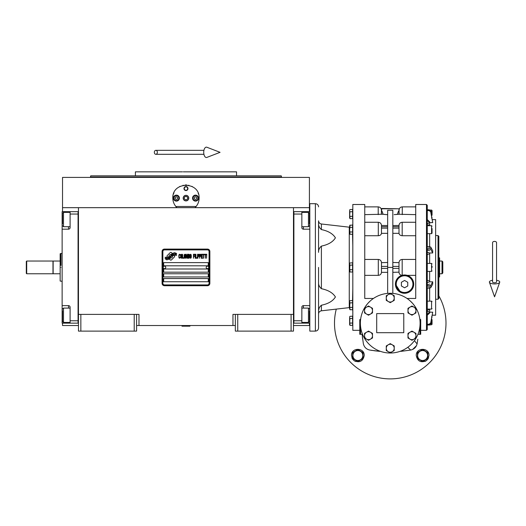 <?xml version="1.0" encoding="UTF-8"?>
<svg xmlns="http://www.w3.org/2000/svg" width="526" height="526" viewBox="0 0 526 526"><rect width="100%" height="100%" fill="white"/><g stroke="black" fill="none" stroke-linecap="round" stroke-linejoin="round"><path stroke-width="0.79" d="M235.346 325.535L136.596 325.535M293.482 314.39L293.482 331.11L235.346 331.11L235.346 314.39L293.482 314.39L293.482 207.671L309.413 207.671L309.413 177.413L62.535 177.413L62.535 207.671L293.482 207.671M232.959 325.535L232.959 314.39L235.346 314.39M134.209 331.11L134.209 314.39L136.596 314.39L136.596 331.11L78.459 331.11L78.459 207.671M136.596 314.39L138.989 314.39L138.989 325.535M237.739 331.11L237.739 314.39M78.459 314.39L134.209 314.39M291.095 331.11L291.095 314.39M62.535 323.148L62.535 325.535L78.459 325.535M293.482 325.535L309.413 325.535L309.413 323.148M309.413 211.656L309.413 207.671M62.535 211.656L62.535 207.671M80.853 331.11L80.853 314.39M174.698 256.254A0.993 0.993 0 0 0 174.408 255.551L174.316 255.458A4.616 4.616 0 0 0 172.554 255.892A1.749 1.749 0 0 1 170.463 257.957A6.937 6.937 0 0 1 169.398 259.081L170.141 259.824A0.993 0.993 0 0 0 171.548 259.824L174.408 256.958A0.993 0.993 0 0 0 174.698 256.254M209.065 251.474A1.591 1.591 0 0 0 207.474 249.883L164.474 249.883A1.591 1.591 0 0 0 162.876 251.474L162.876 283.33A1.591 1.591 0 0 0 164.474 284.921L207.474 284.921A1.591 1.591 0 0 0 209.065 283.33L209.065 251.474M163.671 278.55L163.671 281.739L208.27 281.739L208.27 278.55L163.671 278.55M163.671 273.77L163.671 276.959L208.27 276.959L208.27 273.77L163.671 273.77M163.671 268.996L163.671 272.179L208.27 272.179L208.27 268.996L163.671 268.996M163.671 262.625L163.671 265.808L208.27 265.808L208.27 262.625L163.671 262.625M175.382 254.65L175.046 254.091A7.311 7.311 0 0 0 173.337 254.393A3.813 3.813 0 0 0 171.463 255.669A142.618 142.618 0 0 1 170.477 256.879A6.01 6.01 0 0 1 169.089 258.108A3.945 3.945 0 0 1 166.834 258.739A28.332 28.332 0 0 1 165.026 258.628L166.637 259.811A4.589 4.589 0 0 0 170.325 257.655A6.056 6.056 0 0 1 171.654 256.103A4.103 4.103 0 0 1 174.362 255.163A47.182 47.182 0 0 1 176.664 255.268L176.335 254.715L175.382 254.65M175.382 253.23L175.059 252.697A4.32 4.32 0 0 0 172.581 253.558A5.253 5.253 0 0 0 171.351 254.873A11.506 11.506 0 0 1 170.595 255.886A3.735 3.735 0 0 1 168.912 257.03A6.286 6.286 0 0 1 166.887 257.359A15.99 15.99 0 0 1 165.026 257.24L166.617 258.358A4.721 4.721 0 0 0 170.713 256.241A6.062 6.062 0 0 1 172.087 254.742A4.576 4.576 0 0 1 174.448 253.808A9.941 9.941 0 0 1 176.657 253.834L176.335 253.295L175.382 253.23M172.285 253.427L171.542 252.69A0.993 0.993 0 0 0 170.135 252.69L167.275 255.551A0.993 0.993 0 0 0 167.275 256.958L167.367 257.05A4.616 4.616 0 0 0 169.129 256.616A1.749 1.749 0 0 1 171.226 254.545A6.943 6.943 0 0 1 172.285 253.427M180.254 257.648L180.293 257.227L179.76 257.733L179.07 257.227L179.149 255.025L179.76 254.768L180.293 255.281L180.102 254.518L179.419 254.262L178.847 255.195L178.919 257.648L179.419 258.246L180.254 257.648M181.516 254.262L180.865 254.518L180.596 255.616L180.635 257.313L181.207 258.246L181.858 257.99L182.127 256.885L182.009 254.854L181.516 254.262M182.66 254.262L182.43 258.246L183.804 258.246L183.804 257.733L182.66 257.733L182.66 254.262M185.027 254.262L184.376 254.518L184.107 255.616L184.146 257.313L184.718 258.246L185.369 257.99L185.639 256.885L185.52 254.854L185.027 254.262M187.006 258.246L187.545 255.11L187.775 258.246L187.775 254.262L187.427 254.262L186.855 257.819L186.283 254.262L185.941 254.262L185.941 258.246L186.171 255.11L187.006 258.246M189.34 256.293L189.182 254.347L188.078 254.262L188.078 258.246L189.182 258.161L189.34 256.293M190.708 254.262L190.064 254.518L189.794 255.616L189.833 257.313L190.405 258.246L191.056 257.99L191.319 256.885L191.208 254.854L190.708 254.262M193.456 258.246L193.686 256.379L194.679 256.379L194.679 255.873L193.686 255.873L193.686 254.768L194.83 254.768L194.83 254.262L193.456 254.262L193.456 258.246M195.139 258.246L195.37 254.262L195.139 258.246M195.902 254.262L195.672 258.246L197.046 258.246L197.046 257.733L195.902 257.733L195.902 254.262M197.349 258.246L197.579 254.262L197.349 258.246M199.295 255.531L198.992 254.347L197.888 254.262L197.888 258.246L198.111 256.464L198.992 256.379L199.295 255.531M201.011 255.531L200.708 254.347L199.604 254.262L199.604 258.246L199.834 256.464L200.708 256.379L201.011 255.531M202.694 258.246L202.694 257.733L201.55 257.733L201.55 256.379L202.543 256.379L202.543 255.873L201.55 255.873L201.55 254.768L202.694 254.768L202.694 254.262L201.32 254.262L201.32 258.246L202.694 258.246M204.45 254.683L204.45 254.262L202.997 254.262L202.997 254.683L203.608 254.683L203.608 258.246L203.838 254.683L204.45 254.683M206.205 254.683L206.205 254.262L204.752 254.262L204.752 254.683L205.364 254.683L205.364 258.246L205.594 254.683L206.205 254.683M206.508 258.246L206.738 254.262L206.508 258.246M181.056 254.854L181.858 255.281L181.516 257.733L180.865 257.227L181.056 254.854M184.567 254.854L185.369 255.281L185.027 257.733L184.376 257.227L184.567 254.854M188.308 255.958L188.308 254.768L189.031 254.768L189.15 255.873L188.308 255.958M189.222 256.721L189.15 257.648L188.308 257.733L188.308 256.464L189.222 256.721M190.254 254.854L191.056 255.281L190.708 257.733L190.064 257.227L190.254 254.854M198.953 255.873L198.111 255.958L198.111 254.683L198.953 254.768L198.953 255.873M200.669 255.873L199.834 255.958L199.834 254.683L200.669 254.768L200.669 255.873M164.474 285.717A2.387 2.387 0 0 1 162.08 283.33L162.08 251.474A2.387 2.387 0 0 1 164.474 249.087L207.474 249.087A2.387 2.387 0 0 1 209.861 251.474L209.861 283.33A2.387 2.387 0 0 1 207.474 285.717L164.474 285.717M163.198 267.366A1.276 1.276 0 0 0 164.434 268.674A1.276 1.276 0 0 0 165.743 267.438A1.276 1.276 0 0 0 164.506 266.13A1.276 1.276 0 0 0 163.198 267.366M206.199 267.366A1.276 1.276 0 0 0 207.441 268.674A1.276 1.276 0 0 0 208.75 267.438A1.276 1.276 0 0 0 207.514 266.13A1.276 1.276 0 0 0 206.199 267.366M176.289 207.001A13.137 13.137 0 0 0 176.953 207.671C174.264 205.048 172.89 201.859 172.83 198.118C172.022 181.168 199.926 181.168 199.111 198.118C199.058 201.859 197.684 205.048 194.988 207.671A13.137 13.137 0 0 0 195.764 206.882M175.257 205.719A13.137 13.137 0 0 1 174.961 205.285M172.995 200.163A13.137 13.137 0 0 1 172.883 199.295M172.916 196.645A13.137 13.137 0 0 1 173.028 195.876M173.448 194.133A13.137 13.137 0 0 1 173.994 192.72M179.451 186.71A13.137 13.137 0 0 1 180.102 186.362M183.002 185.316A13.137 13.137 0 0 1 183.331 185.244M185.067 185.007A13.137 13.137 0 0 1 185.928 184.974M185.98 184.974A13.137 13.137 0 0 1 186.908 185.014M188.604 185.244A13.137 13.137 0 0 1 188.946 185.316M191.832 186.355A13.137 13.137 0 0 1 192.509 186.717M198.177 193.246A13.137 13.137 0 0 1 198.493 194.12M199.065 199.275A13.137 13.137 0 0 1 198.887 200.537M196.98 205.291A13.137 13.137 0 0 1 196.652 205.771M196.106 206.481L175.835 206.481M183.265 198.118A2.709 2.709 0 0 0 185.974 200.827A2.709 2.709 0 0 0 188.683 198.118A2.709 2.709 0 0 0 185.974 195.409A2.709 2.709 0 0 0 183.265 198.118M183.982 188.564A1.992 1.992 0 0 1 185.974 186.572A1.992 1.992 0 0 1 187.966 188.564A1.992 1.992 0 0 1 185.974 190.55A1.992 1.992 0 0 1 183.982 188.564M173.429 198.118A2.985 2.985 0 0 0 176.414 201.103A2.985 2.985 0 0 0 179.405 198.118A2.985 2.985 0 0 0 176.414 195.133A2.985 2.985 0 0 0 173.429 198.118M192.542 198.118A2.985 2.985 0 0 0 195.527 201.103A2.985 2.985 0 0 0 198.512 198.118A2.985 2.985 0 0 0 195.527 195.133A2.985 2.985 0 0 0 192.542 198.118M176.414 200.584A2.466 2.466 0 0 0 178.886 198.118A2.466 2.466 0 0 0 176.414 195.652A2.466 2.466 0 0 0 173.948 198.118A2.466 2.466 0 0 0 176.414 200.584M176.414 200.906A2.788 2.788 0 0 0 179.202 198.118A2.788 2.788 0 0 0 176.414 195.33A2.788 2.788 0 0 0 173.626 198.118A2.788 2.788 0 0 0 176.414 200.906M175.723 196.921L175.04 198.118L175.723 199.315L177.104 199.315L177.795 198.118L177.104 196.921L175.723 196.921M195.527 200.584A2.466 2.466 0 0 0 198 198.118A2.466 2.466 0 0 0 195.527 195.652A2.466 2.466 0 0 0 193.062 198.118A2.466 2.466 0 0 0 195.527 200.584M195.527 200.906A2.788 2.788 0 0 0 198.315 198.118A2.788 2.788 0 0 0 195.527 195.33A2.788 2.788 0 0 0 192.74 198.118A2.788 2.788 0 0 0 195.527 200.906M194.837 196.921L194.147 198.118L194.837 199.315L196.218 199.315L196.908 198.118L196.218 196.921L194.837 196.921M184.271 188.564A1.703 1.703 0 0 0 185.974 190.261A1.703 1.703 0 0 0 187.677 188.564A1.703 1.703 0 0 0 185.974 186.861A1.703 1.703 0 0 0 184.271 188.564M185.974 200.906A2.788 2.788 0 0 0 188.762 198.118A2.788 2.788 0 0 0 185.974 195.33A2.788 2.788 0 0 0 183.186 198.118A2.788 2.788 0 0 0 185.974 200.906M184.133 198.118L185.053 199.709L186.894 199.709L187.815 198.118L186.894 196.527L185.053 196.527L184.133 198.118M185.974 175.822L90.728 175.822L281.219 175.822L236.542 175.822L236.542 171.838L187.782 171.838M281.219 175.822L281.535 177.012L90.406 177.012L185.974 177.012M191.398 171.838L183.285 171.838M182.43 171.838L135.406 171.838L135.406 175.822L90.728 175.822L90.406 177.413M182.588 175.822L135.406 175.822M189.36 175.822L194.265 175.822M211.215 175.822L236.542 175.822M185.974 171.838L221.518 171.838M293.482 323.148L309.807 323.148M301.845 323.148L301.845 320.761L293.883 320.761L293.883 214.043L301.845 214.043L301.845 227.58A1.591 1.591 0 0 0 303.436 229.178L309.807 229.178M301.845 320.761L301.845 307.223A1.591 1.591 0 0 1 303.436 305.626L303.436 308.098M309.807 305.626L303.436 305.626M293.482 211.656L301.845 211.656L301.845 214.043M301.845 211.656L303.436 211.656L303.436 212.373M309.807 211.656L303.436 211.656M293.883 211.656L293.883 323.148M301.845 308.098L308.453 308.098L308.453 322.431L301.845 322.431M309.413 320.465L309.413 310.807M308.453 322.431L309.413 321.353M308.453 214.943L308.453 212.373L309.413 213.326L309.413 224.089M301.845 212.373L308.453 212.373L308.453 226.706L301.845 226.706M309.413 221.472L309.413 216.14M309.413 218.152L309.413 217.021M78.459 211.662L62.134 211.656L62.134 229.178L68.505 229.178L68.505 226.706M70.103 211.656L70.103 214.043L78.065 214.043L78.065 320.761L70.103 320.761L70.103 307.223A1.591 1.591 0 0 0 68.505 305.626L62.134 305.626L62.134 312.792L62.535 312.792M70.103 214.043L70.103 227.58A1.591 1.591 0 0 1 68.505 229.178M62.134 229.178L62.134 305.626M78.459 323.148L70.103 323.148L70.103 320.761M70.103 323.148L68.505 323.148L68.505 322.431M62.134 312.792L62.134 323.148L68.505 323.148M78.065 323.148L78.065 211.662M70.103 226.706L63.488 226.706L63.488 212.373L70.103 212.373M62.535 214.338L62.535 223.997M63.488 212.373L62.535 213.451M63.488 319.861L63.488 322.431L62.535 321.478L62.535 310.715M70.103 322.431L63.488 322.431L63.488 308.098L70.103 308.098M62.535 313.332L62.535 318.664M62.535 316.652L62.535 317.783M53.139 267.405L53.139 261.034L60.148 261.034L60.148 273.77L53.139 273.77L53.139 267.405M60.944 267.405C60.944 285.381 60.944 285.381 60.944 267.405C60.944 249.423 60.944 249.423 60.944 267.405M60.148 261.034L60.148 253.756L60.944 253.466L60.944 265.413M60.148 267.405C60.148 249.797 60.148 249.797 60.148 267.405C60.148 285.007 60.148 285.007 60.148 267.405M60.148 273.77L60.148 281.048L62.134 281.338M181.989 325.936L189.952 326.173L181.989 326.173L182.39 325.535M494.565 241.401A1.992 1.236 0 0 1 496.557 242.644L496.557 282.028A1.992 0.73 0 0 1 494.565 282.758A1.992 0.73 0 0 1 492.573 282.028L492.573 242.644A1.992 1.236 0 0 1 494.565 241.401M492.573 280.273A5.175 1.9 0 0 0 489.43 282.271A5.175 1.9 0 0 0 494.565 283.928A5.175 1.9 0 0 0 499.7 282.271A5.175 1.9 0 0 0 496.557 280.273M154.335 152.33A1.992 1.506 -90 0 0 155.841 154.315A1.992 1.506 -90 0 0 157.353 152.33A1.992 1.506 -90 0 0 155.841 150.337A1.992 1.506 -90 0 0 154.335 152.33M203.726 152.33A5.175 2.65 -90 0 1 206.896 147.247L220.059 152.33L206.896 157.405A5.175 2.65 -90 0 1 203.726 152.33M26.701 273.77L26.3 273.375L26.3 261.429L26.701 261.034L52.981 261.034L52.981 273.77L26.701 273.77L26.701 261.034M427.27 280.266L428.868 280.785M431.576 215.778L431.576 210.065L432.05 210.538L432.05 215.2M432.05 228.534L432.05 233.176L432.05 228.534M349.626 227.199L349.626 233.491L349.626 225.851L349.626 227.199L349.264 227.179L349.264 307.625L321.393 310.813L321.393 305.231C328.257 303.811 332.932 301.056 335.41 296.966C332.932 292.877 328.257 290.122 321.393 288.695L321.393 246.109C319.354 247.864 318.414 249.949 318.565 252.355L318.565 223.32C318.414 225.726 319.354 227.811 321.393 229.573L321.393 223.991C319.65 223.649 318.71 222.59 318.565 220.821L318.565 252.355M364.755 259.443L378.299 259.443C380.153 259.614 381.212 260.62 381.482 262.467L381.482 272.337L387.655 272.337L387.655 293.396L387.655 210.275L392.83 210.275L392.83 293.396L392.83 272.337L399.004 272.146M387.655 262.467L381.482 262.658M387.655 225.549L381.482 225.457L381.482 231.282M427.27 288.235L430.689 287.801L432.707 284.086L432.707 281.824L429.663 281.824L427.27 282.6M399.74 276.347L401.943 275.354C400.214 275.085 399.234 274.079 399.004 272.337L399.004 262.467C399.267 260.613 400.332 259.607 402.186 259.443L415.724 259.443M399.004 262.658L392.83 262.467M399.004 231.282L399.004 225.457L392.83 225.549M364.235 355.53C364.61 347.292 351.085 347.324 351.493 355.53L352.591 359.107A52.061 52.061 0 0 0 354.281 360.797C359.692 362.973 363.012 361.217 364.235 355.53M355.116 361.277A6.371 6.371 0 0 0 355.563 361.467M428.992 355.53C429.4 347.324 415.875 347.292 416.25 355.53C417.473 361.217 420.787 362.973 426.198 360.797A52.061 52.061 0 0 0 427.894 359.107L428.992 355.53M428.368 358.272A6.371 6.371 0 0 0 428.565 357.825M400.74 351.355L410.668 350.06C414.192 349.257 416.355 347.101 417.151 343.577L417.828 339.217M407.045 298.459L415.724 298.459L415.724 204.489L415.724 267.405M410.155 300.892L412.608 303.364M412.864 303.653L415.185 306.73M416 308.039L416.572 309.058M419.833 319.111L419.906 319.703M417.946 334.299L420.701 334.299L420.701 319.657L419.906 319.111M360.376 323.148A29.864 29.864 0 0 0 390.239 353.012A29.864 29.864 0 0 0 420.103 323.148A29.864 29.864 0 0 0 390.239 293.284A29.864 29.864 0 0 0 360.376 323.148M362.092 334.299L363.334 343.57C364.11 347.114 366.274 349.277 369.817 350.06L379.713 351.355M412.647 349.442L416.487 345.661M417.092 343.873L414.396 340.71M363.972 308.953L364.485 308.032M365.3 306.724L367.595 303.68M367.858 303.377L370.343 300.879M426.474 330.315L426.474 204.489L427.27 205.285L427.27 329.519L426.474 330.315L420.701 330.315M403.777 332.702L376.701 332.702L376.701 313.595L403.777 313.595L403.777 332.702M360.58 319.703L360.58 319.111L359.777 319.657L359.777 334.299L362.539 334.299M373.44 298.459L364.755 298.459L364.755 204.489L364.755 267.399M359.777 330.315L352.815 330.315L352.815 204.489L364.755 204.489M363.459 344.182L363.315 343.498M362.624 338.941L362.381 337.034M367.01 349.001L367.615 349.33M410.267 350.125L401.581 351.276M378.556 351.243L373.782 350.678M372.421 350.48L370.968 350.25M336.292 309.11A55.743 55.743 0 0 0 390.239 378.891A55.743 55.743 0 0 0 438.822 295.803M402.265 214.641L402.265 206.876C400.332 207.066 399.273 208.132 399.083 210.065L399.083 214.26L415.724 214.641M397.459 214.279L396.591 214.384M396.538 214.391L395.907 214.463M395.414 214.516L394.855 214.569M394.152 214.621L399.004 214.273L398.945 210.86C398.471 211.018 397.985 212.162 397.478 214.273M392.83 233.327L399.004 233.327C399.267 234.774 400.332 235.569 402.186 235.727L415.724 235.727M412.147 278.971L407.242 275.361L402.186 275.282L402.186 259.443M407.242 275.361L415.724 275.361M413.732 284.125A9.159 9.159 0 0 0 404.579 274.966A9.159 9.159 0 0 0 395.42 284.125A9.159 9.159 0 0 0 404.579 293.284A9.159 9.159 0 0 0 413.732 284.125L413.469 281.929M395.42 284.125L400.773 292.456M427.27 220.368L427.27 210.578L429.124 210.578L430.689 211.82L432.707 222.623L429.663 222.623L427.27 220.368M424.923 361.467A6.371 6.371 0 0 0 425.37 361.277M351.92 357.831A6.371 6.371 0 0 0 352.118 358.278M382.889 213.536L383.007 214.273L387.655 214.707L383.888 214.384M382.027 211.426L382.376 212.077M381.482 208.789L399.004 208.789L381.797 208.474L381.541 210.86C382.014 211.025 382.501 212.162 383.007 214.273L381.482 214.273L381.482 210.86M399.004 208.789L399.004 210.86M399.004 230.237L399.004 233.327M364.755 206.876L378.214 206.876C380.153 207.066 381.212 208.132 381.403 210.065L381.403 214.26L364.755 214.641M387.655 233.327L381.482 233.327L381.482 231.216M381.482 233.327C381.212 234.774 380.153 235.569 378.299 235.727L364.755 235.727M381.482 272.146L381.482 272.337C381.212 274.184 380.153 275.19 378.299 275.361L364.755 275.361M427.27 284.862L429.663 284.086M429.663 309.11L429.663 312.181L432.707 312.181L429.663 312.181L427.27 314.436M432.707 281.824L430.689 285.546L427.27 285.973M427.27 252.204L429.663 252.98L432.707 252.98L432.707 250.718L430.689 247.003L427.27 246.569M427.27 248.831L430.689 249.258L432.707 252.98M429.663 250.718L427.27 249.942M429.124 210.578L429.124 209.795L427.27 209.795L429.124 209.795L430.689 211.044L432.707 222.623M429.663 221.847L427.27 219.585M427.27 324.226L429.124 324.226L430.689 322.984L432.707 312.181L430.689 323.76L429.124 325.009L431.576 324.739L432.05 324.266L432.05 320.761L432.05 324.266M427.27 315.219L429.663 312.957M427.27 325.009L429.124 325.009L429.124 324.226M352.545 300.53L352.815 288.761M352.815 246.043L352.545 234.274M432.287 219.618L435.633 219.618L435.633 315.186L432.287 315.186M432.05 267.405L432.05 266.255M432.05 210.538L432.05 214.043M432.05 319.617L432.05 320.761M368.516 340.289L364.538 337.988L364.538 333.392L368.516 331.091L372.5 333.392L372.5 337.988L368.516 340.289M368.516 315.205L364.538 312.904L364.538 308.308L368.516 306.007L372.5 308.308L372.5 312.904L368.516 315.205M390.239 302.66L386.262 300.359L386.262 295.763L390.239 293.462L394.224 295.763L394.224 300.359L390.239 302.66M411.97 315.205L407.985 312.904L407.985 308.308L411.97 306.007L415.948 308.308L415.948 312.904L411.97 315.205M390.239 352.834L386.262 350.533L386.262 345.937L390.239 343.636L394.224 345.937L394.224 350.533L390.239 352.834M411.97 340.289L407.985 337.988L407.985 333.392L411.97 331.091L415.948 333.392L415.948 337.988L411.97 340.289M352.571 229.671L352.571 234.274L349.987 234.274L349.645 229.671L349.987 227.377L352.571 227.377L352.571 229.671M349.829 225.279L352.571 225.075L352.571 227.377M352.571 267.405L352.571 272.001L349.987 272.001L349.645 267.405L349.987 265.104L352.571 265.104L352.571 267.405M349.829 263.007L352.571 262.803L352.571 265.104M352.571 305.133L352.571 309.729L349.987 309.729L349.645 305.133L349.987 302.831L352.571 302.831L352.571 305.133M349.829 300.74L352.571 300.53L352.571 302.831M352.571 320.761L352.571 325.357L349.987 325.357L349.645 320.761L349.987 318.46L352.571 318.46L352.571 320.761M349.829 316.369L352.571 316.159L352.571 318.46M352.571 214.043L352.571 218.645L349.987 218.645L349.645 214.043L349.987 211.748L352.571 211.748L352.571 214.043M349.869 209.585L352.571 209.447L352.571 211.748M321.393 246.109C328.257 244.682 332.932 241.927 335.41 237.837C332.932 233.754 328.257 230.993 321.393 229.573M395.815 284.125A8.758 8.758 0 0 0 404.579 292.883A8.758 8.758 0 0 0 413.337 284.125A8.758 8.758 0 0 0 404.579 275.368A8.758 8.758 0 0 0 395.815 284.125M366.523 339.138A3.984 3.984 0 0 0 372.5 335.693A3.984 3.984 0 0 0 366.523 332.241A3.984 3.984 0 0 0 366.523 339.138M366.523 314.055A3.984 3.984 0 0 0 372.5 310.603A3.984 3.984 0 0 0 366.523 307.158A3.984 3.984 0 0 0 366.523 314.055M388.254 301.51A3.984 3.984 0 0 0 394.224 298.064A3.984 3.984 0 0 0 388.254 294.613A3.984 3.984 0 0 0 388.254 301.51M409.978 314.055A3.984 3.984 0 0 0 415.948 310.603A3.984 3.984 0 0 0 409.978 307.158A3.984 3.984 0 0 0 409.978 314.055M388.254 351.684A3.984 3.984 0 0 0 394.224 348.232A3.984 3.984 0 0 0 388.254 344.786A3.984 3.984 0 0 0 388.254 351.684M409.978 339.138A3.984 3.984 0 0 0 415.948 335.693A3.984 3.984 0 0 0 409.978 332.241A3.984 3.984 0 0 0 409.978 339.138M352.571 231.973L349.987 231.973M349.645 233.123L349.731 232.4M349.869 227.64L349.987 225.075M352.571 269.7L349.987 269.7M349.869 265.367L349.626 271.225L349.626 263.579M352.571 307.427L349.987 307.427M349.869 303.101L349.626 308.953L349.626 301.313M352.571 323.056L349.987 323.056M349.645 324.207L349.731 323.483M349.869 318.73L349.626 324.581L349.626 316.935M352.571 216.344L349.987 216.344M349.869 212.011L349.626 217.869L349.626 210.222M318.565 299.623L318.565 282.449C318.414 284.855 319.354 286.94 321.393 288.695M321.393 305.231C319.354 306.993 318.414 309.078 318.565 311.484L318.565 304.002M318.565 311.484L318.565 313.983C318.71 312.214 319.65 311.155 321.393 310.813M318.73 309.794L319.065 308.479M422.621 361.507L417.447 358.515L417.447 352.538L422.621 349.553L427.796 352.538L427.796 358.515L422.621 361.507M357.864 361.507L352.683 358.515L352.683 352.538L357.864 349.553L363.039 352.538L363.039 358.515L357.864 361.507M396.216 284.125A8.363 8.363 0 0 0 404.579 292.489A8.363 8.363 0 0 0 412.936 284.125A8.363 8.363 0 0 0 404.579 275.762A8.363 8.363 0 0 0 396.216 284.125M435.633 235.549L438.026 235.549L438.026 299.255L435.633 299.255M349.626 307.605L349.626 308.953L349.626 307.605L349.264 307.625M318.565 267.405L318.565 327.928C318.381 329.861 317.316 330.926 315.383 331.11L309.807 331.11L309.807 203.694L315.383 203.694L315.383 331.11M417.651 355.53A4.971 4.971 0 0 0 422.621 360.494A4.971 4.971 0 0 0 427.592 355.53A4.971 4.971 0 0 0 422.621 350.559A4.971 4.971 0 0 0 417.651 355.53M352.893 355.53A4.971 4.971 0 0 0 357.864 360.494A4.971 4.971 0 0 0 362.828 355.53A4.971 4.971 0 0 0 357.864 350.559A4.971 4.971 0 0 0 352.893 355.53M404.579 287.801L401.391 285.966L401.391 282.284L404.579 280.45L407.762 282.284L407.762 285.966L404.579 287.801M428.868 225.641L428.453 225.693M427.441 225.693L428.868 224.858M428.868 254.019L427.27 254.538M438.026 235.549L438.822 236.345L438.822 298.459L438.026 299.255M428.453 309.11L428.868 309.163M428.868 309.945L427.441 309.11M438.822 267.405L439.618 267.405L439.618 276.959L438.822 276.959M438.822 257.845L439.618 257.845L439.618 267.405M442.004 273.77L442.8 272.974L442.8 261.83L442.004 261.034L442.004 273.77L439.618 273.77M309.807 312.792L309.413 312.792M303.436 322.431L303.436 323.148M309.807 222.011L309.413 222.011M303.436 226.706L303.436 229.178M62.134 222.011L62.535 222.011M68.505 212.373L68.505 211.656M68.505 308.098L68.505 305.626M378.299 259.443L378.299 275.361M364.755 222.274L378.299 222.274L378.299 235.727M429.663 281.824L429.663 271.383M402.186 235.727L402.186 222.274C400.253 222.459 399.188 223.524 399.004 225.457M410.668 350.06L407.808 347.298M419.906 326.593L419.906 334.299M387.655 267.405L392.83 267.405M360.58 334.299L360.58 326.593M392.83 226.719L399.004 226.719M399.004 228.126L392.83 228.126M392.83 266.406L399.004 266.406M399.004 268.398L392.83 268.398M381.482 226.719L387.655 226.719M387.655 228.126L381.482 228.126M381.482 266.406L387.655 266.406M387.655 268.398L381.482 268.398M427.27 301.148L431.576 301.148L431.576 309.11L427.27 309.11M429.663 301.148L429.663 288.202M429.124 285.973L429.124 288.235M429.663 263.421L429.663 252.98M427.27 263.421L431.576 263.421L431.576 271.383L427.27 271.383M429.124 246.569L429.124 248.831M429.663 246.602L429.663 233.656M429.663 225.693L429.663 222.623M427.27 225.693L431.576 225.693L431.576 233.656L427.27 233.656M431.576 319.026L431.576 324.739M378.214 206.876L378.214 214.641M430.689 287.801L430.689 285.546M430.689 249.258L430.689 247.003M430.689 211.82L430.689 211.044M430.689 323.76L430.689 322.984M281.535 177.413L281.535 177.012M309.413 309.058L308.453 308.098M309.413 225.746L308.453 226.706M62.535 225.746L63.488 226.706M62.535 309.058L63.488 308.098M60.944 253.466L62.134 253.466M189.557 325.535L189.952 325.936M499.7 282.271L494.565 296.842L489.43 282.271M155.841 154.315L203.93 154.315M155.841 150.337L203.93 150.337M378.299 222.274C380.232 222.459 381.291 223.524 381.482 225.457M402.186 222.274L415.724 222.274M426.474 204.489L415.724 204.489M402.265 206.876L415.724 206.876M431.576 210.065L430.025 210.065M352.571 309.584L352.815 310.794M352.571 225.22L352.815 224.01M431.576 301.148L432.05 301.628M431.576 271.383L432.05 270.903M431.576 263.421L432.05 263.901M431.576 233.656L432.05 233.176M431.576 225.693L432.05 226.167M431.576 218.027L432.05 217.547M431.576 316.777L432.05 317.257M431.576 309.11L432.05 308.637M349.264 227.179L321.393 223.991M349.626 233.491L349.987 234.274M349.626 271.225L349.987 272.001M349.626 308.953L349.987 309.729L349.626 308.953M349.626 324.581L349.987 325.357M349.626 217.869L349.987 218.645M428.868 222.807L427.27 224.398M428.868 311.997L427.27 310.406M315.383 203.694C317.316 203.884 318.381 204.943 318.565 206.876M442.004 261.034L439.618 261.034"/></g></svg>
